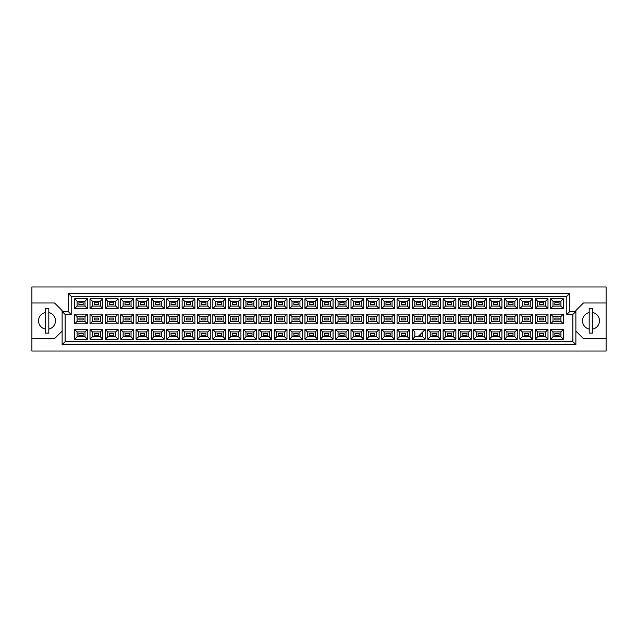 <?xml version="1.0" encoding="UTF-8"?>
<svg xmlns="http://www.w3.org/2000/svg" width="638" height="638" viewBox="0 0 638 638"><rect width="100%" height="100%" fill="white"/><g stroke="black" fill="none" stroke-linecap="round" stroke-linejoin="round"><path stroke-width="0.96" d="M589.177 312.548A8.461 8.461 0 0 0 589.177 329.08M31.9 338.642L31.9 351.036L606.1 351.036L606.1 286.964L31.9 286.964L31.9 338.642L54.565 338.642L62.117 331.09M575.883 331.09L583.435 338.642L606.1 338.642M45.194 312.548A8.461 8.461 0 0 0 45.194 329.08M606.1 302.986L583.435 302.986L575.883 310.539L575.883 344.687L62.117 344.687L62.117 310.539L54.565 302.986L31.9 302.986M65.14 314.47L62.117 311.448L68.162 311.448L68.162 293.313L569.838 293.313L569.838 311.448L575.883 311.448L572.86 314.47L566.815 314.47L566.815 296.335L71.185 296.335L71.185 314.47L65.14 314.47L65.14 341.665L572.86 341.665L572.86 314.47M48.823 329.08A8.461 8.461 0 0 0 48.823 312.548M592.806 329.08A8.461 8.461 0 0 0 592.806 312.548M559.079 335.261L554.845 335.261L554.845 333.443L559.079 333.443L559.079 335.261L554.845 335.261L554.845 333.443L559.079 333.443L559.079 335.261M559.079 319.909L554.845 319.909L554.845 318.091L559.079 318.091L559.079 319.909M559.079 304.557L554.845 304.557L554.845 302.739L559.079 302.739L559.079 304.557L554.845 304.557L554.845 302.739L559.079 302.739L559.079 304.557M543.728 335.261L539.493 335.261L539.493 333.443L543.728 333.443L543.728 335.261M543.728 319.909L539.493 319.909L539.493 318.091L543.728 318.091L543.728 319.909M543.728 304.557L539.493 304.557L539.493 302.739L543.728 302.739L543.728 304.557M528.368 335.261L524.141 335.261L524.141 333.443L528.368 333.443L528.368 335.261L524.141 335.261L524.141 333.443L528.368 333.443L528.368 335.261M528.368 319.909L524.141 319.909L524.141 318.091L528.368 318.091L528.368 319.909M528.368 304.557L524.141 304.557L524.141 302.739L528.368 302.739L528.368 304.557L524.141 304.557L524.141 302.739L528.368 302.739L528.368 304.557M513.016 335.261L508.789 335.261L508.789 333.443L513.016 333.443L513.016 335.261M513.016 319.909L508.789 319.909L508.789 318.091L513.016 318.091L513.016 319.909M513.016 304.557L508.789 304.557L508.789 302.739L513.016 302.739L513.016 304.557M497.664 335.261L493.437 335.261L493.437 333.443L497.664 333.443L497.664 335.261L493.437 335.261L493.437 333.443L497.664 333.443L497.664 335.261M497.664 319.909L493.437 319.909L493.437 318.091L497.664 318.091L497.664 319.909M497.664 304.557L493.437 304.557L493.437 302.739L497.664 302.739L497.664 304.557L493.437 304.557L493.437 302.739L497.664 302.739L497.664 304.557M482.312 335.261L478.085 335.261L478.085 333.443L482.312 333.443L482.312 335.261M482.312 319.909L478.085 319.909L478.085 318.091L482.312 318.091L482.312 319.909M482.312 304.557L478.085 304.557L478.085 302.739L482.312 302.739L482.312 304.557M466.96 335.261L462.733 335.261L462.733 333.443L466.96 333.443L466.96 335.261L462.733 335.261L462.733 333.443L466.96 333.443L466.96 335.261M466.96 319.909L462.733 319.909L462.733 318.091L466.96 318.091L466.96 319.909M466.96 304.557L462.733 304.557L462.733 302.739L466.96 302.739L466.96 304.557L462.733 304.557L462.733 302.739L466.96 302.739L466.96 304.557M451.608 335.261L447.382 335.261L447.382 333.443L451.608 333.443L451.608 335.261M451.608 319.909L447.382 319.909L447.382 318.091L451.608 318.091L451.608 319.909M451.608 304.557L447.382 304.557L447.382 302.739L451.608 302.739L451.608 304.557M436.256 335.261L432.03 335.261L432.03 333.443L436.256 333.443L436.256 335.261L432.03 335.261L432.03 333.443L436.256 333.443L436.256 335.261M436.256 319.909L432.03 319.909L432.03 318.091L436.256 318.091L436.256 319.909M436.256 304.557L432.03 304.557L432.03 302.739L436.256 302.739L436.256 304.557L432.03 304.557L432.03 302.739L436.256 302.739L436.256 304.557M420.905 333.746L420.905 335.261L419.397 335.261M420.905 319.909L416.678 319.909L416.678 318.091L420.905 318.091L420.905 319.909M420.905 304.557L416.678 304.557L416.678 302.739L420.905 302.739L420.905 304.557M405.553 335.261L401.326 335.261L401.326 333.443L405.553 333.443L405.553 335.261L401.326 335.261L401.326 333.443L405.553 333.443L405.553 335.261M405.553 319.909L401.326 319.909L401.326 318.091L405.553 318.091L405.553 319.909M405.553 304.557L401.326 304.557L401.326 302.739L405.553 302.739L405.553 304.557L401.326 304.557L401.326 302.739L405.553 302.739L405.553 304.557M390.201 335.261L385.966 335.261L385.966 333.443L390.201 333.443L390.201 335.261M390.201 319.909L385.966 319.909L385.966 318.091L390.201 318.091L390.201 319.909M390.201 304.557L385.966 304.557L385.966 302.739L390.201 302.739L390.201 304.557M374.849 335.261L370.614 335.261L370.614 333.443L374.849 333.443L374.849 335.261L370.614 335.261L370.614 333.443L374.849 333.443L374.849 335.261M374.849 319.909L370.614 319.909L370.614 318.091L374.849 318.091L374.849 319.909M374.849 304.557L370.614 304.557L370.614 302.739L374.849 302.739L374.849 304.557L370.614 304.557L370.614 302.739L374.849 302.739L374.849 304.557M359.497 335.261L355.262 335.261L355.262 333.443L359.497 333.443L359.497 335.261M359.497 319.909L355.262 319.909L355.262 318.091L359.497 318.091L359.497 319.909M359.497 304.557L355.262 304.557L355.262 302.739L359.497 302.739L359.497 304.557M344.145 335.261L339.91 335.261L339.91 333.443L344.145 333.443L344.145 335.261L339.91 335.261L339.91 333.443L344.145 333.443L344.145 335.261M344.145 319.909L339.91 319.909L339.91 318.091L344.145 318.091L344.145 319.909M344.145 304.557L339.91 304.557L339.91 302.739L344.145 302.739L344.145 304.557L339.91 304.557L339.91 302.739L344.145 302.739L344.145 304.557M328.793 335.261L324.559 335.261L324.559 333.443L328.793 333.443L328.793 335.261M328.793 319.909L324.559 319.909L324.559 318.091L328.793 318.091L328.793 319.909M328.793 304.557L324.559 304.557L324.559 302.739L328.793 302.739L328.793 304.557M313.441 335.261L309.207 335.261L309.207 333.443L313.441 333.443L313.441 335.261L309.207 335.261L309.207 333.443L313.441 333.443L313.441 335.261M313.441 319.909L309.207 319.909L309.207 318.091L313.441 318.091L313.441 319.909M313.441 304.557L309.207 304.557L309.207 302.739L313.441 302.739L313.441 304.557L309.207 304.557L309.207 302.739L313.441 302.739L313.441 304.557M298.09 335.261L293.855 335.261L293.855 333.443L298.09 333.443L298.09 335.261M298.09 319.909L293.855 319.909L293.855 318.091L298.09 318.091L298.09 319.909M298.09 304.557L293.855 304.557L293.855 302.739L298.09 302.739L298.09 304.557M282.738 335.261L278.503 335.261L278.503 333.443L282.738 333.443L282.738 335.261L278.503 335.261L278.503 333.443L282.738 333.443L282.738 335.261M282.738 319.909L278.503 319.909L278.503 318.091L282.738 318.091L282.738 319.909M282.738 304.557L278.503 304.557L278.503 302.739L282.738 302.739L282.738 304.557L278.503 304.557L278.503 302.739L282.738 302.739L282.738 304.557M267.386 335.261L263.151 335.261L263.151 333.443L267.386 333.443L267.386 335.261M267.386 319.909L263.151 319.909L263.151 318.091L267.386 318.091L267.386 319.909M267.386 304.557L263.151 304.557L263.151 302.739L267.386 302.739L267.386 304.557M252.034 335.261L247.799 335.261L247.799 333.443L252.034 333.443L252.034 335.261L247.799 335.261L247.799 333.443L252.034 333.443L252.034 335.261M252.034 319.909L247.799 319.909L247.799 318.091L252.034 318.091L252.034 319.909M252.034 304.557L247.799 304.557L247.799 302.739L252.034 302.739L252.034 304.557L247.799 304.557L247.799 302.739L252.034 302.739L252.034 304.557M236.674 335.261L232.447 335.261L232.447 333.443L236.674 333.443L236.674 335.261M236.674 319.909L232.447 319.909L232.447 318.091L236.674 318.091L236.674 319.909M236.674 304.557L232.447 304.557L232.447 302.739L236.674 302.739L236.674 304.557M221.322 335.261L217.095 335.261L217.095 333.443L221.322 333.443L221.322 335.261L217.095 335.261L217.095 333.443L221.322 333.443L221.322 335.261M221.322 319.909L217.095 319.909L217.095 318.091L221.322 318.091L221.322 319.909M221.322 304.557L217.095 304.557L217.095 302.739L221.322 302.739L221.322 304.557L217.095 304.557L217.095 302.739L221.322 302.739L221.322 304.557M205.97 335.261L201.744 335.261L201.744 333.443L205.97 333.443L205.97 335.261M205.97 319.909L201.744 319.909L201.744 318.091L205.97 318.091L205.97 319.909M205.97 304.557L201.744 304.557L201.744 302.739L205.97 302.739L205.97 304.557M190.618 335.261L186.392 335.261L186.392 333.443L190.618 333.443L190.618 335.261L186.392 335.261L186.392 333.443L190.618 333.443L190.618 335.261M190.618 319.909L186.392 319.909L186.392 318.091L190.618 318.091L190.618 319.909M190.618 304.557L186.392 304.557L186.392 302.739L190.618 302.739L190.618 304.557L186.392 304.557L186.392 302.739L190.618 302.739L190.618 304.557M175.267 335.261L171.04 335.261L171.04 333.443L175.267 333.443L175.267 335.261M175.267 319.909L171.04 319.909L171.04 318.091L175.267 318.091L175.267 319.909M175.267 304.557L171.04 304.557L171.04 302.739L175.267 302.739L175.267 304.557M159.915 335.261L155.688 335.261L155.688 333.443L159.915 333.443L159.915 335.261L155.688 335.261L155.688 333.443L159.915 333.443L159.915 335.261M159.915 319.909L155.688 319.909L155.688 318.091L159.915 318.091L159.915 319.909M159.915 304.557L155.688 304.557L155.688 302.739L159.915 302.739L159.915 304.557L155.688 304.557L155.688 302.739L159.915 302.739L159.915 304.557M144.563 335.261L140.336 335.261L140.336 333.443L144.563 333.443L144.563 335.261M144.563 319.909L140.336 319.909L140.336 318.091L144.563 318.091L144.563 319.909M144.563 304.557L140.336 304.557L140.336 302.739L144.563 302.739L144.563 304.557M129.211 335.261L124.984 335.261L124.984 333.443L129.211 333.443L129.211 335.261L124.984 335.261L124.984 333.443L129.211 333.443L129.211 335.261M129.211 319.909L124.984 319.909L124.984 318.091L129.211 318.091L129.211 319.909M129.211 304.557L124.984 304.557L124.984 302.739L129.211 302.739L129.211 304.557L124.984 304.557L124.984 302.739L129.211 302.739L129.211 304.557M113.859 335.261L109.632 335.261L109.632 333.443L113.859 333.443L113.859 335.261M113.859 319.909L109.632 319.909L109.632 318.091L113.859 318.091L113.859 319.909M113.859 304.557L109.632 304.557L109.632 302.739L113.859 302.739L113.859 304.557M98.507 335.261L94.272 335.261L94.272 333.443L98.507 333.443L98.507 335.261L94.272 335.261L94.272 333.443L98.507 333.443L98.507 335.261M98.507 319.909L94.272 319.909L94.272 318.091L98.507 318.091L98.507 319.909M98.507 304.557L94.272 304.557L94.272 302.739L98.507 302.739L98.507 304.557L94.272 304.557L94.272 302.739L98.507 302.739L98.507 304.557M83.155 335.261L78.921 335.261L78.921 333.443L83.155 333.443L83.155 335.261M83.155 319.909L78.921 319.909L78.921 318.091L83.155 318.091L83.155 319.909M83.155 304.557L78.921 304.557L78.921 302.739L83.155 302.739L83.155 304.557M77.078 301.2L77.078 306.096L84.998 306.096L84.998 301.2L77.078 301.2L74.662 298.783L87.414 298.783L87.414 308.513L84.998 306.096M84.998 301.2L87.414 298.783M563.338 339.217L550.586 339.217L550.586 329.487L563.338 329.487L563.338 339.217L560.922 336.8L560.922 331.904L553.002 331.904L553.002 336.8L560.922 336.8M563.338 323.865L550.586 323.865L550.586 314.135L563.338 314.135L563.338 323.865L560.922 321.448L560.922 316.552L553.002 316.552L553.002 321.448L560.922 321.448M563.338 308.513L550.586 308.513L550.586 298.783L563.338 298.783L563.338 308.513L560.922 306.096L560.922 301.2L553.002 301.2L553.002 306.096L560.922 306.096M547.986 339.217L535.234 339.217L535.234 329.487L547.986 329.487L547.986 339.217L545.57 336.8L545.57 331.904L537.651 331.904L537.651 336.8L545.57 336.8M547.986 323.865L535.234 323.865L535.234 314.135L547.986 314.135L547.986 323.865L545.57 321.448L545.57 316.552L537.651 316.552L537.651 321.448L545.57 321.448M547.986 308.513L535.234 308.513L535.234 298.783L547.986 298.783L547.986 308.513L545.57 306.096L545.57 301.2L537.651 301.2L537.651 306.096L545.57 306.096M532.634 339.217L519.882 339.217L519.882 329.487L532.634 329.487L532.634 339.217L530.218 336.8L530.218 331.904L522.299 331.904L522.299 336.8L530.218 336.8M532.634 323.865L519.882 323.865L519.882 314.135L532.634 314.135L532.634 323.865L530.218 321.448L530.218 316.552L522.299 316.552L522.299 321.448L530.218 321.448M532.634 308.513L519.882 308.513L519.882 298.783L532.634 298.783L532.634 308.513L530.218 306.096L530.218 301.2L522.299 301.2L522.299 306.096L530.218 306.096M517.282 339.217L504.53 339.217L504.53 329.487L517.282 329.487L517.282 339.217L514.866 336.8L514.866 331.904L506.947 331.904L506.947 336.8L514.866 336.8M517.282 323.865L504.53 323.865L504.53 314.135L517.282 314.135L517.282 323.865L514.866 321.448L514.866 316.552L506.947 316.552L506.947 321.448L514.866 321.448M517.282 308.513L504.53 308.513L504.53 298.783L517.282 298.783L517.282 308.513L514.866 306.096L514.866 301.2L506.947 301.2L506.947 306.096L514.866 306.096M501.931 339.217L489.179 339.217L489.179 329.487L501.931 329.487L501.931 339.217L499.514 336.8L499.514 331.904L491.595 331.904L491.595 336.8L499.514 336.8M501.931 323.865L489.179 323.865L489.179 314.135L501.931 314.135L501.931 323.865L499.514 321.448L499.514 316.552L491.595 316.552L491.595 321.448L499.514 321.448M501.931 308.513L489.179 308.513L489.179 298.783L501.931 298.783L501.931 308.513L499.514 306.096L499.514 301.2L491.595 301.2L491.595 306.096L499.514 306.096M486.579 339.217L473.819 339.217L473.819 329.487L486.579 329.487L486.579 339.217L484.154 336.8L484.154 331.904L476.243 331.904L476.243 336.8L484.154 336.8M486.579 323.865L473.819 323.865L473.819 314.135L486.579 314.135L486.579 323.865L484.154 321.448L484.154 316.552L476.243 316.552L476.243 321.448L484.154 321.448M486.579 308.513L473.819 308.513L473.819 298.783L486.579 298.783L486.579 308.513L484.154 306.096L484.154 301.2L476.243 301.2L476.243 306.096L484.154 306.096M471.227 339.217L458.467 339.217L458.467 329.487L471.227 329.487L471.227 339.217L468.802 336.8L468.802 331.904L460.891 331.904L460.891 336.8L468.802 336.8M471.227 323.865L458.467 323.865L458.467 314.135L471.227 314.135L471.227 323.865L468.802 321.448L468.802 316.552L460.891 316.552L460.891 321.448L468.802 321.448M471.227 308.513L458.467 308.513L458.467 298.783L471.227 298.783L471.227 308.513L468.802 306.096L468.802 301.2L460.891 301.2L460.891 306.096L468.802 306.096M455.875 339.217L443.115 339.217L443.115 329.487L455.875 329.487L455.875 339.217L453.451 336.8L453.451 331.904L445.539 331.904L445.539 336.8L453.451 336.8M455.875 323.865L443.115 323.865L443.115 314.135L455.875 314.135L455.875 323.865L453.451 321.448L453.451 316.552L445.539 316.552L445.539 321.448L453.451 321.448M455.875 308.513L443.115 308.513L443.115 298.783L455.875 298.783L455.875 308.513L453.451 306.096L453.451 301.2L445.539 301.2L445.539 306.096L453.451 306.096M440.515 339.217L427.763 339.217L427.763 329.487L440.515 329.487L440.515 339.217L438.099 336.8L438.099 331.904L430.179 331.904L430.179 336.8L438.099 336.8M440.515 323.865L427.763 323.865L427.763 314.135L440.515 314.135L440.515 323.865L438.099 321.448L438.099 316.552L430.179 316.552L430.179 321.448L438.099 321.448M440.515 308.513L427.763 308.513L427.763 298.783L440.515 298.783L440.515 308.513L438.099 306.096L438.099 301.2L430.179 301.2L430.179 306.096L438.099 306.096M425.163 339.217L412.411 339.217L412.411 329.487L425.163 329.487L425.163 339.217L422.747 336.8L422.747 331.904M425.163 323.865L412.411 323.865L412.411 314.135L425.163 314.135L425.163 323.865L422.747 321.448L422.747 316.552L414.828 316.552L414.828 321.448L422.747 321.448M425.163 308.513L412.411 308.513L412.411 298.783L425.163 298.783L425.163 308.513L422.747 306.096L422.747 301.2L414.828 301.2L414.828 306.096L422.747 306.096M409.811 339.217L397.059 339.217L397.059 329.487L409.811 329.487L409.811 339.217L407.395 336.8L407.395 331.904L399.476 331.904L399.476 336.8L407.395 336.8M409.811 323.865L397.059 323.865L397.059 314.135L409.811 314.135L409.811 323.865L407.395 321.448L407.395 316.552L399.476 316.552L399.476 321.448L407.395 321.448M409.811 308.513L397.059 308.513L397.059 298.783L409.811 298.783L409.811 308.513L407.395 306.096L407.395 301.2L399.476 301.2L399.476 306.096L407.395 306.096M394.459 339.217L381.707 339.217L381.707 329.487L394.459 329.487L394.459 339.217L392.043 336.8L392.043 331.904L384.124 331.904L384.124 336.8L392.043 336.8M394.459 323.865L381.707 323.865L381.707 314.135L394.459 314.135L394.459 323.865L392.043 321.448L392.043 316.552L384.124 316.552L384.124 321.448L392.043 321.448M394.459 308.513L381.707 308.513L381.707 298.783L394.459 298.783L394.459 308.513L392.043 306.096L392.043 301.2L384.124 301.2L384.124 306.096L392.043 306.096M379.108 339.217L366.356 339.217L366.356 329.487L379.108 329.487L379.108 339.217L376.691 336.8L376.691 331.904L368.772 331.904L368.772 336.8L376.691 336.8M379.108 323.865L366.356 323.865L366.356 314.135L379.108 314.135L379.108 323.865L376.691 321.448L376.691 316.552L368.772 316.552L368.772 321.448L376.691 321.448M379.108 308.513L366.356 308.513L366.356 298.783L379.108 298.783L379.108 308.513L376.691 306.096L376.691 301.2L368.772 301.2L368.772 306.096L376.691 306.096M363.756 339.217L351.004 339.217L351.004 329.487L363.756 329.487L363.756 339.217L361.339 336.8L361.339 331.904L353.42 331.904L353.42 336.8L361.339 336.8M363.756 323.865L351.004 323.865L351.004 314.135L363.756 314.135L363.756 323.865L361.339 321.448L361.339 316.552L353.42 316.552L353.42 321.448L361.339 321.448M363.756 308.513L351.004 308.513L351.004 298.783L363.756 298.783L363.756 308.513L361.339 306.096L361.339 301.2L353.42 301.2L353.42 306.096L361.339 306.096M348.404 339.217L335.652 339.217L335.652 329.487L348.404 329.487L348.404 339.217L345.987 336.8L345.987 331.904L338.068 331.904L338.068 336.8L345.987 336.8M348.404 323.865L335.652 323.865L335.652 314.135L348.404 314.135L348.404 323.865L345.987 321.448L345.987 316.552L338.068 316.552L338.068 321.448L345.987 321.448M348.404 308.513L335.652 308.513L335.652 298.783L348.404 298.783L348.404 308.513L345.987 306.096L345.987 301.2L338.068 301.2L338.068 306.096L345.987 306.096M333.052 339.217L320.3 339.217L320.3 329.487L333.052 329.487L333.052 339.217L330.636 336.8L330.636 331.904L322.716 331.904L322.716 336.8L330.636 336.8M333.052 323.865L320.3 323.865L320.3 314.135L333.052 314.135L333.052 323.865L330.636 321.448L330.636 316.552L322.716 316.552L322.716 321.448L330.636 321.448M333.052 308.513L320.3 308.513L320.3 298.783L333.052 298.783L333.052 308.513L330.636 306.096L330.636 301.2L322.716 301.2L322.716 306.096L330.636 306.096M317.7 339.217L304.948 339.217L304.948 329.487L317.7 329.487L317.7 339.217L315.284 336.8L315.284 331.904L307.364 331.904L307.364 336.8L315.284 336.8M317.7 323.865L304.948 323.865L304.948 314.135L317.7 314.135L317.7 323.865L315.284 321.448L315.284 316.552L307.364 316.552L307.364 321.448L315.284 321.448M317.7 308.513L304.948 308.513L304.948 298.783L317.7 298.783L317.7 308.513L315.284 306.096L315.284 301.2L307.364 301.2L307.364 306.096L315.284 306.096M302.348 339.217L289.596 339.217L289.596 329.487L302.348 329.487L302.348 339.217L299.932 336.8L299.932 331.904L292.013 331.904L292.013 336.8L299.932 336.8M302.348 323.865L289.596 323.865L289.596 314.135L302.348 314.135L302.348 323.865L299.932 321.448L299.932 316.552L292.013 316.552L292.013 321.448L299.932 321.448M302.348 308.513L289.596 308.513L289.596 298.783L302.348 298.783L302.348 308.513L299.932 306.096L299.932 301.2L292.013 301.2L292.013 306.096L299.932 306.096M286.996 339.217L274.244 339.217L274.244 329.487L286.996 329.487L286.996 339.217L284.58 336.8L284.58 331.904L276.661 331.904L276.661 336.8L284.58 336.8M286.996 323.865L274.244 323.865L274.244 314.135L286.996 314.135L286.996 323.865L284.58 321.448L284.58 316.552L276.661 316.552L276.661 321.448L284.58 321.448M286.996 308.513L274.244 308.513L274.244 298.783L286.996 298.783L286.996 308.513L284.58 306.096L284.58 301.2L276.661 301.2L276.661 306.096L284.58 306.096M271.644 339.217L258.892 339.217L258.892 329.487L271.644 329.487L271.644 339.217L269.228 336.8L269.228 331.904L261.309 331.904L261.309 336.8L269.228 336.8M271.644 323.865L258.892 323.865L258.892 314.135L271.644 314.135L271.644 323.865L269.228 321.448L269.228 316.552L261.309 316.552L261.309 321.448L269.228 321.448M271.644 308.513L258.892 308.513L258.892 298.783L271.644 298.783L271.644 308.513L269.228 306.096L269.228 301.2L261.309 301.2L261.309 306.096L269.228 306.096M256.293 339.217L243.541 339.217L243.541 329.487L256.293 329.487L256.293 339.217L253.876 336.8L253.876 331.904L245.957 331.904L245.957 336.8L253.876 336.8M256.293 323.865L243.541 323.865L243.541 314.135L256.293 314.135L256.293 323.865L253.876 321.448L253.876 316.552L245.957 316.552L245.957 321.448L253.876 321.448M256.293 308.513L243.541 308.513L243.541 298.783L256.293 298.783L256.293 308.513L253.876 306.096L253.876 301.2L245.957 301.2L245.957 306.096L253.876 306.096M240.941 339.217L228.189 339.217L228.189 329.487L240.941 329.487L240.941 339.217L238.524 336.8L238.524 331.904L230.605 331.904L230.605 336.8L238.524 336.8M240.941 323.865L228.189 323.865L228.189 314.135L240.941 314.135L240.941 323.865L238.524 321.448L238.524 316.552L230.605 316.552L230.605 321.448L238.524 321.448M240.941 308.513L228.189 308.513L228.189 298.783L240.941 298.783L240.941 308.513L238.524 306.096L238.524 301.2L230.605 301.2L230.605 306.096L238.524 306.096M225.589 339.217L212.837 339.217L212.837 329.487L225.589 329.487L225.589 339.217L223.172 336.8L223.172 331.904L215.253 331.904L215.253 336.8L223.172 336.8M225.589 323.865L212.837 323.865L212.837 314.135L225.589 314.135L225.589 323.865L223.172 321.448L223.172 316.552L215.253 316.552L215.253 321.448L223.172 321.448M225.589 308.513L212.837 308.513L212.837 298.783L225.589 298.783L225.589 308.513L223.172 306.096L223.172 301.2L215.253 301.2L215.253 306.096L223.172 306.096M210.237 339.217L197.485 339.217L197.485 329.487L210.237 329.487L210.237 339.217L207.821 336.8L207.821 331.904L199.901 331.904L199.901 336.8L207.821 336.8M210.237 323.865L197.485 323.865L197.485 314.135L210.237 314.135L210.237 323.865L207.821 321.448L207.821 316.552L199.901 316.552L199.901 321.448L207.821 321.448M210.237 308.513L197.485 308.513L197.485 298.783L210.237 298.783L210.237 308.513L207.821 306.096L207.821 301.2L199.901 301.2L199.901 306.096L207.821 306.096M194.885 339.217L182.125 339.217L182.125 329.487L194.885 329.487L194.885 339.217L192.461 336.8L192.461 331.904L184.549 331.904L184.549 336.8L192.461 336.8M194.885 323.865L182.125 323.865L182.125 314.135L194.885 314.135L194.885 323.865L192.461 321.448L192.461 316.552L184.549 316.552L184.549 321.448L192.461 321.448M194.885 308.513L182.125 308.513L182.125 298.783L194.885 298.783L194.885 308.513L192.461 306.096L192.461 301.2L184.549 301.2L184.549 306.096L192.461 306.096M179.533 339.217L166.773 339.217L166.773 329.487L179.533 329.487L179.533 339.217L177.109 336.8L177.109 331.904L169.198 331.904L169.198 336.8L177.109 336.8M179.533 323.865L166.773 323.865L166.773 314.135L179.533 314.135L179.533 323.865L177.109 321.448L177.109 316.552L169.198 316.552L169.198 321.448L177.109 321.448M179.533 308.513L166.773 308.513L166.773 298.783L179.533 298.783L179.533 308.513L177.109 306.096L177.109 301.2L169.198 301.2L169.198 306.096L177.109 306.096M164.181 339.217L151.421 339.217L151.421 329.487L164.181 329.487L164.181 339.217L161.757 336.8L161.757 331.904L153.846 331.904L153.846 336.8L161.757 336.8M164.181 323.865L151.421 323.865L151.421 314.135L164.181 314.135L164.181 323.865L161.757 321.448L161.757 316.552L153.846 316.552L153.846 321.448L161.757 321.448M164.181 308.513L151.421 308.513L151.421 298.783L164.181 298.783L164.181 308.513L161.757 306.096L161.757 301.2L153.846 301.2L153.846 306.096L161.757 306.096M148.821 339.217L136.069 339.217L136.069 329.487L148.821 329.487L148.821 339.217L146.405 336.8L146.405 331.904L138.486 331.904L138.486 336.8L146.405 336.8M148.821 323.865L136.069 323.865L136.069 314.135L148.821 314.135L148.821 323.865L146.405 321.448L146.405 316.552L138.486 316.552L138.486 321.448L146.405 321.448M148.821 308.513L136.069 308.513L136.069 298.783L148.821 298.783L148.821 308.513L146.405 306.096L146.405 301.2L138.486 301.2L138.486 306.096L146.405 306.096M133.47 339.217L120.718 339.217L120.718 329.487L133.47 329.487L133.47 339.217L131.053 336.8L131.053 331.904L123.134 331.904L123.134 336.8L131.053 336.8M133.47 323.865L120.718 323.865L120.718 314.135L133.47 314.135L133.47 323.865L131.053 321.448L131.053 316.552L123.134 316.552L123.134 321.448L131.053 321.448M133.47 308.513L120.718 308.513L120.718 298.783L133.47 298.783L133.47 308.513L131.053 306.096L131.053 301.2L123.134 301.2L123.134 306.096L131.053 306.096M118.118 339.217L105.366 339.217L105.366 329.487L118.118 329.487L118.118 339.217L115.701 336.8L115.701 331.904L107.782 331.904L107.782 336.8L115.701 336.8M118.118 323.865L105.366 323.865L105.366 314.135L118.118 314.135L118.118 323.865L115.701 321.448L115.701 316.552L107.782 316.552L107.782 321.448L115.701 321.448M118.118 308.513L105.366 308.513L105.366 298.783L118.118 298.783L118.118 308.513L115.701 306.096L115.701 301.2L107.782 301.2L107.782 306.096L115.701 306.096M102.766 339.217L90.014 339.217L90.014 329.487L102.766 329.487L102.766 339.217L100.349 336.8L100.349 331.904L92.43 331.904L92.43 336.8L100.349 336.8M102.766 323.865L90.014 323.865L90.014 314.135L102.766 314.135L102.766 323.865L100.349 321.448L100.349 316.552L92.43 316.552L92.43 321.448L100.349 321.448M102.766 308.513L90.014 308.513L90.014 298.783L102.766 298.783L102.766 308.513L100.349 306.096L100.349 301.2L92.43 301.2L92.43 306.096L100.349 306.096M87.414 339.217L74.662 339.217L74.662 329.487L87.414 329.487L87.414 339.217L84.998 336.8L84.998 331.904L77.078 331.904L77.078 336.8L84.998 336.8M87.414 323.865L74.662 323.865L74.662 314.135L87.414 314.135L87.414 323.865L84.998 321.448L84.998 316.552L77.078 316.552L77.078 321.448L84.998 321.448M87.414 308.513L74.662 308.513L74.662 298.783M74.662 308.513L77.078 306.096M412.411 329.487L414.828 331.904L414.828 336.8L422.747 336.8M84.998 316.552L87.414 314.135M77.078 316.552L74.662 314.135M74.662 323.865L77.078 321.448M84.998 331.904L87.414 329.487M77.078 331.904L74.662 329.487M74.662 339.217L77.078 336.8M100.349 301.2L102.766 298.783M92.43 301.2L90.014 298.783M90.014 308.513L92.43 306.096M100.349 316.552L102.766 314.135M92.43 316.552L90.014 314.135M90.014 323.865L92.43 321.448M100.349 331.904L102.766 329.487M92.43 331.904L90.014 329.487M90.014 339.217L92.43 336.8M115.701 301.2L118.118 298.783M107.782 301.2L105.366 298.783M105.366 308.513L107.782 306.096M115.701 316.552L118.118 314.135M107.782 316.552L105.366 314.135M105.366 323.865L107.782 321.448M115.701 331.904L118.118 329.487M107.782 331.904L105.366 329.487M105.366 339.217L107.782 336.8M131.053 301.2L133.47 298.783M123.134 301.2L120.718 298.783M120.718 308.513L123.134 306.096M131.053 316.552L133.47 314.135M123.134 316.552L120.718 314.135M120.718 323.865L123.134 321.448M131.053 331.904L133.47 329.487M123.134 331.904L120.718 329.487M120.718 339.217L123.134 336.8M146.405 301.2L148.821 298.783M138.486 301.2L136.069 298.783M136.069 308.513L138.486 306.096M146.405 316.552L148.821 314.135M138.486 316.552L136.069 314.135M136.069 323.865L138.486 321.448M146.405 331.904L148.821 329.487M138.486 331.904L136.069 329.487M136.069 339.217L138.486 336.8M161.757 301.2L164.181 298.783M153.846 301.2L151.421 298.783M151.421 308.513L153.846 306.096M161.757 316.552L164.181 314.135M153.846 316.552L151.421 314.135M151.421 323.865L153.846 321.448M161.757 331.904L164.181 329.487M153.846 331.904L151.421 329.487M151.421 339.217L153.846 336.8M177.109 301.2L179.533 298.783M169.198 301.2L166.773 298.783M166.773 308.513L169.198 306.096M177.109 316.552L179.533 314.135M169.198 316.552L166.773 314.135M166.773 323.865L169.198 321.448M177.109 331.904L179.533 329.487M169.198 331.904L166.773 329.487M166.773 339.217L169.198 336.8M192.461 301.2L194.885 298.783M184.549 301.2L182.125 298.783M182.125 308.513L184.549 306.096M192.461 316.552L194.885 314.135M184.549 316.552L182.125 314.135M182.125 323.865L184.549 321.448M192.461 331.904L194.885 329.487M184.549 331.904L182.125 329.487M182.125 339.217L184.549 336.8M207.821 301.2L210.237 298.783M199.901 301.2L197.485 298.783M197.485 308.513L199.901 306.096M207.821 316.552L210.237 314.135M199.901 316.552L197.485 314.135M197.485 323.865L199.901 321.448M207.821 331.904L210.237 329.487M199.901 331.904L197.485 329.487M197.485 339.217L199.901 336.8M223.172 301.2L225.589 298.783M215.253 301.2L212.837 298.783M212.837 308.513L215.253 306.096M223.172 316.552L225.589 314.135M215.253 316.552L212.837 314.135M212.837 323.865L215.253 321.448M223.172 331.904L225.589 329.487M215.253 331.904L212.837 329.487M212.837 339.217L215.253 336.8M238.524 301.2L240.941 298.783M230.605 301.2L228.189 298.783M228.189 308.513L230.605 306.096M238.524 316.552L240.941 314.135M230.605 316.552L228.189 314.135M228.189 323.865L230.605 321.448M238.524 331.904L240.941 329.487M230.605 331.904L228.189 329.487M228.189 339.217L230.605 336.8M253.876 301.2L256.293 298.783M245.957 301.2L243.541 298.783M243.541 308.513L245.957 306.096M253.876 316.552L256.293 314.135M245.957 316.552L243.541 314.135M243.541 323.865L245.957 321.448M253.876 331.904L256.293 329.487M245.957 331.904L243.541 329.487M243.541 339.217L245.957 336.8M269.228 301.2L271.644 298.783M261.309 301.2L258.892 298.783M258.892 308.513L261.309 306.096M269.228 316.552L271.644 314.135M261.309 316.552L258.892 314.135M258.892 323.865L261.309 321.448M269.228 331.904L271.644 329.487M261.309 331.904L258.892 329.487M258.892 339.217L261.309 336.8M284.58 301.2L286.996 298.783M276.661 301.2L274.244 298.783M274.244 308.513L276.661 306.096M284.58 316.552L286.996 314.135M276.661 316.552L274.244 314.135M274.244 323.865L276.661 321.448M284.58 331.904L286.996 329.487M276.661 331.904L274.244 329.487M274.244 339.217L276.661 336.8M299.932 301.2L302.348 298.783M292.013 301.2L289.596 298.783M289.596 308.513L292.013 306.096M299.932 316.552L302.348 314.135M292.013 316.552L289.596 314.135M289.596 323.865L292.013 321.448M299.932 331.904L302.348 329.487M292.013 331.904L289.596 329.487M289.596 339.217L292.013 336.8M315.284 301.2L317.7 298.783M307.364 301.2L304.948 298.783M304.948 308.513L307.364 306.096M315.284 316.552L317.7 314.135M307.364 316.552L304.948 314.135M304.948 323.865L307.364 321.448M315.284 331.904L317.7 329.487M307.364 331.904L304.948 329.487M304.948 339.217L307.364 336.8M330.636 301.2L333.052 298.783M322.716 301.2L320.3 298.783M320.3 308.513L322.716 306.096M330.636 316.552L333.052 314.135M322.716 316.552L320.3 314.135M320.3 323.865L322.716 321.448M320.3 329.487L322.716 331.904L330.636 331.904L333.052 329.487M320.3 339.217L322.716 336.8M345.987 301.2L348.404 298.783M338.068 301.2L335.652 298.783M335.652 308.513L338.068 306.096M345.987 316.552L348.404 314.135M338.068 316.552L335.652 314.135M335.652 323.865L338.068 321.448M335.652 329.487L338.068 331.904L345.987 331.904L348.404 329.487M335.652 339.217L338.068 336.8M361.339 301.2L363.756 298.783M353.42 301.2L351.004 298.783M351.004 308.513L353.42 306.096M361.339 316.552L363.756 314.135M353.42 316.552L351.004 314.135M351.004 323.865L353.42 321.448M351.004 329.487L353.42 331.904L361.339 331.904L363.756 329.487M351.004 339.217L353.42 336.8M376.691 301.2L379.108 298.783M368.772 301.2L366.356 298.783M366.356 308.513L368.772 306.096M376.691 316.552L379.108 314.135M368.772 316.552L366.356 314.135M366.356 323.865L368.772 321.448M366.356 329.487L368.772 331.904L376.691 331.904L379.108 329.487M366.356 339.217L368.772 336.8M392.043 301.2L394.459 298.783M384.124 301.2L381.707 298.783M381.707 308.513L384.124 306.096M392.043 316.552L394.459 314.135M384.124 316.552L381.707 314.135M381.707 323.865L384.124 321.448M381.707 329.487L384.124 331.904L392.043 331.904L394.459 329.487M381.707 339.217L384.124 336.8M407.395 301.2L409.811 298.783M399.476 301.2L397.059 298.783M397.059 308.513L399.476 306.096M407.395 316.552L409.811 314.135M399.476 316.552L397.059 314.135M397.059 323.865L399.476 321.448M397.059 329.487L399.476 331.904L407.395 331.904L409.811 329.487M397.059 339.217L399.476 336.8M422.747 301.2L425.163 298.783M414.828 301.2L412.411 298.783M412.411 308.513L414.828 306.096M422.747 316.552L425.163 314.135M414.828 316.552L412.411 314.135M412.411 323.865L414.828 321.448M417.85 336.8L425.163 329.487M412.411 339.217L414.828 336.8M438.099 301.2L440.515 298.783M430.179 301.2L427.763 298.783M427.763 308.513L430.179 306.096M438.099 316.552L440.515 314.135M430.179 316.552L427.763 314.135M427.763 323.865L430.179 321.448M438.099 331.904L440.515 329.487M430.179 331.904L427.763 329.487M427.763 339.217L430.179 336.8M453.451 301.2L455.875 298.783M445.539 301.2L443.115 298.783M443.115 308.513L445.539 306.096M453.451 316.552L455.875 314.135M445.539 316.552L443.115 314.135M443.115 323.865L445.539 321.448M453.451 331.904L455.875 329.487M445.539 331.904L443.115 329.487M443.115 339.217L445.539 336.8M468.802 301.2L471.227 298.783M460.891 301.2L458.467 298.783M458.467 308.513L460.891 306.096M468.802 316.552L471.227 314.135M460.891 316.552L458.467 314.135M458.467 323.865L460.891 321.448M468.802 331.904L471.227 329.487M460.891 331.904L458.467 329.487M458.467 339.217L460.891 336.8M484.154 301.2L486.579 298.783M476.243 301.2L473.819 298.783M473.819 308.513L476.243 306.096M484.154 316.552L486.579 314.135M476.243 316.552L473.819 314.135M473.819 323.865L476.243 321.448M484.154 331.904L486.579 329.487M476.243 331.904L473.819 329.487M473.819 339.217L476.243 336.8M499.514 301.2L501.931 298.783M491.595 301.2L489.179 298.783M489.179 308.513L491.595 306.096M499.514 316.552L501.931 314.135M491.595 316.552L489.179 314.135M489.179 323.865L491.595 321.448M499.514 331.904L501.931 329.487M491.595 331.904L489.179 329.487M489.179 339.217L491.595 336.8M514.866 301.2L517.282 298.783M506.947 301.2L504.53 298.783M504.53 308.513L506.947 306.096M514.866 316.552L517.282 314.135M506.947 316.552L504.53 314.135M504.53 323.865L506.947 321.448M514.866 331.904L517.282 329.487M506.947 331.904L504.53 329.487M504.53 339.217L506.947 336.8M530.218 301.2L532.634 298.783M522.299 301.2L519.882 298.783M519.882 308.513L522.299 306.096M530.218 316.552L532.634 314.135M522.299 316.552L519.882 314.135M519.882 323.865L522.299 321.448M530.218 331.904L532.634 329.487M522.299 331.904L519.882 329.487M519.882 339.217L522.299 336.8M545.57 301.2L547.986 298.783M537.651 301.2L535.234 298.783M535.234 308.513L537.651 306.096M545.57 316.552L547.986 314.135M537.651 316.552L535.234 314.135M535.234 323.865L537.651 321.448M545.57 331.904L547.986 329.487M537.651 331.904L535.234 329.487M535.234 339.217L537.651 336.8M560.922 301.2L563.338 298.783M553.002 301.2L550.586 298.783M550.586 308.513L553.002 306.096M560.922 316.552L563.338 314.135M553.002 316.552L550.586 314.135M550.586 323.865L553.002 321.448M560.922 331.904L563.338 329.487M553.002 331.904L550.586 329.487M550.586 339.217L553.002 336.8M68.162 293.313L71.185 296.335M71.185 314.47L68.162 311.448M569.838 293.313L566.815 296.335M65.14 341.665L62.117 344.687M569.838 311.448L566.815 314.47M572.86 341.665L575.883 344.687M48.823 308.545L45.194 308.545L45.194 333.084L48.823 333.084L48.823 308.545M592.806 308.545L589.177 308.545L589.177 333.084L592.806 333.084L592.806 308.545"/></g></svg>
